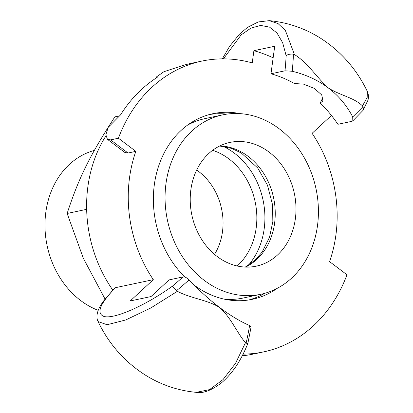 <?xml version="1.0" encoding="UTF-8"?>
<svg xmlns="http://www.w3.org/2000/svg" width="413" height="413" viewBox="0 0 413 413"><rect width="100%" height="100%" fill="white"/><g stroke="black" fill="none" stroke-linecap="round" stroke-linejoin="round"><path stroke-width="0.62" d="M98.191 310.339A83.622 69.245 -102 0 1 53.886 185.416A83.622 69.245 -102 0 1 94.36 150.415M196.671 170.084A56.927 47.139 -102 0 1 216.99 249.953A56.927 47.139 -102 0 1 214.523 254.387M118.438 116.105L114.886 116.853C89.946 155.216 78.713 177.941 67.138 213.469L83.328 258.249L104.985 298.924M86.658 209.334L67.138 213.469M176.552 290.659C174.627 288.238 173.114 286.839 172.009 286.472C144.116 306.415 112.506 320.085 103.25 316.193C96.327 312.703 100.405 303.194 115.48 287.675L114.587 288.15L102.801 301.903L99.59 307.195C96.683 313.106 96.177 317.891 98.067 321.557L107.065 324.742L125.671 319.982L150.611 308.077L177.389 291.31L176.552 290.659A152.665 37.774 -34.1 0 0 189.071 279.911C186.888 277.717 184.905 276.72 183.119 276.916A146.558 36.261 145.9 0 1 172.009 286.472M115.48 287.675L153.316 279.663L130.203 300.963L151.019 296.56L169.103 279.885L183.119 276.916M247.841 343.471L251.119 326.843L249.581 325.563A152.665 78.558 105.6 0 1 246.112 343.141M189.071 279.911C199.324 290.654 209.546 299.874 219.726 307.566C229.943 315.264 239.891 321.262 249.581 325.563M247.841 343.477C241.13 360.404 232.411 373.471 221.688 382.665C211.559 390.399 203.108 393.625 196.33 392.35L209.525 389.619L223.051 379.573L235.472 363.425L245.482 342.682L246.107 343.141C248.048 343.631 248.347 343.606 247.005 343.053M223.443 58.858L241.177 34.857L251.021 28.074L260.686 25.436L269.544 27.124L277.025 33.03L282.662 42.725L286.116 55.595C288.011 54.356 290.458 53.876 293.447 54.144L294.412 54.531L285.419 30.526L278.052 23.582L269.255 20.655C287.417 22.39 304.304 28.11 319.905 37.81C340.699 51.047 356.507 68.93 367.338 91.459L367.178 97.442L362.5 105.904L363.373 108.051L363.053 110.343L352.821 120.87M363.006 106.621A152.665 37.774 145.9 0 1 352.707 116.905L352.816 120.875L351.943 121.319L337.927 124.287A132.826 109.992 -102 0 0 320.22 102.987L322.976 97.406M331.453 115.475L312.089 133.327A124.922 103.441 78 0 1 329.564 261.625L346.982 274.769A148.639 123.084 78 0 1 263.499 351.912A148.639 123.084 78 0 1 243.097 354.127M286.116 55.595A146.558 75.414 105.6 0 1 284.991 70.804L270.974 73.772A132.826 109.992 -102 0 1 294.397 83.503L303.57 84.144L314.283 88.377L321.753 94.964L322.93 100.978L320.22 102.987M284.991 70.804L292.197 71.253A152.665 78.558 -74.4 0 0 293.447 54.139M352.707 116.905C346.641 105.269 338.5 95.615 328.278 87.928C318.103 80.22 306.074 74.665 292.197 71.253M269.255 20.655L258.223 21.951L247.433 27.423L239.241 34.429L229.571 46.38L222.313 58.863M294.412 54.531C307.84 62.771 317.091 77.969 328.278 87.928C340.596 95.702 353.853 97.483 362.5 105.904M264.841 293.292A94.876 78.563 -102 0 1 248.869 299.952M209.592 114.504A94.876 78.563 -102 0 1 226.897 114.122M184.828 277.056A94.876 78.563 -102 0 1 163.486 154.271A94.876 78.563 -102 0 1 213.041 113.678A94.876 78.563 -102 0 1 240.134 113.627M277.138 288.377A94.876 78.563 -102 0 1 252.358 299.311A94.876 78.563 -102 0 1 194.105 285.068M242.245 355.81A148.639 123.084 78 0 0 253.092 354.117L263.499 351.912M153.316 279.663A124.922 103.441 -102 0 1 135.836 151.364L128.03 153.016L124.84 152.464L107.437 139.336L105.862 134.726L108.211 127.349L120.581 114.835A148.639 123.084 78 0 1 157.219 77.355L156.403 76.963L163.93 71.702L179.944 66.447A148.639 123.084 78 0 1 191.498 63.282L201.905 61.078A148.639 123.084 78 0 0 118.417 138.221L110.612 139.873L107.437 139.336M112.749 290.029A124.922 103.441 -102 0 1 111.686 288.48A124.922 103.441 -102 0 1 105.878 135.965M201.905 61.078A148.639 123.084 78 0 1 252.235 62.905L253.897 50.685L274.712 46.277L270.974 73.772M118.417 138.221L135.836 151.364M253.897 50.685A161.292 133.559 -102 0 1 273.143 57.805M245.482 342.682C237.289 333.332 230.97 317.514 219.726 307.566C207.465 299.781 191.281 298.62 177.389 291.31M190.94 189.211A63.251 52.374 -102 0 1 230.005 142.413A63.251 52.374 -102 0 1 295.274 219.37A63.251 52.374 -102 0 1 256.215 266.168A63.251 52.374 -102 0 1 190.94 189.211M317.38 226.448A91.717 75.946 -102 0 1 260.742 294.304A91.717 75.946 -102 0 1 166.103 182.711A91.717 75.946 -102 0 1 222.741 114.855A91.717 75.946 -102 0 1 317.38 226.448M260.742 294.304L243.03 298.057A91.717 75.946 -102 0 1 224.476 299.198M187.6 125.087A91.717 75.946 -102 0 1 205.024 118.608L222.741 114.855M248.311 265.383A71.723 59.389 78 0 0 257.268 251.847A71.723 59.389 78 0 0 223.103 146.331M212.649 150.306A65.491 54.232 -102 0 1 249.86 249.029A65.491 54.232 -102 0 1 237.15 265.987M128.03 153.016L110.612 139.873M245.565 267.087A63.251 52.374 78 0 0 274.521 223.769A63.251 52.374 78 0 0 219.897 145.892M362.753 110.865L367.942 100.261C368.768 97.354 368.561 94.407 367.322 91.423M156.398 76.963L156.687 77.696M196.165 392.34C177.848 390.584 160.843 384.797 145.159 374.968C124.525 361.742 108.831 343.931 98.067 321.531M219.664 146.006L231.43 148.324L241.233 152.955L257.707 167.977L267.485 185.205L272.58 204.925L272.838 221.585L269.524 237.258L262.147 252.064L255.012 260.288L245.307 267.077"/></g></svg>
